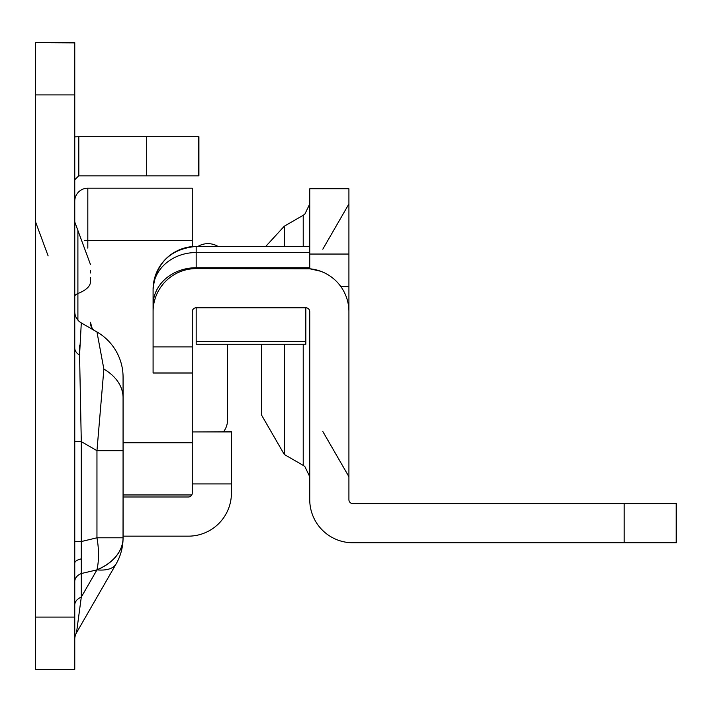 <?xml version="1.0" encoding="UTF-8"?>
<svg xmlns="http://www.w3.org/2000/svg" width="712" height="712" viewBox="0 0 712 712"><rect width="100%" height="100%" fill="white"/><g stroke="black" fill="none" stroke-linecap="round" stroke-linejoin="round"><path stroke-width="1.07" d="M90.433 273.007L90.433 270.631M74.76 311.616A13.056 13.056 0 0 0 81.293 322.928L79.566 355.074L81.293 441.636L81.293 541.547L96.957 537.8L96.957 450.678L103.872 369.11L96.957 331.97A52.216 52.216 0 0 1 123.069 377.191L123.069 537.898A52.216 52.216 0 0 1 116.109 563.94L76.504 632.781L81.293 597.101A13.056 9.229 0 0 0 74.76 605.102M74.76 441.636L81.293 441.636L96.957 450.678L123.069 450.678L123.069 397.714A52.216 36.926 180 0 0 103.872 369.11M74.76 541.547L81.293 541.547L81.293 573.525A13.056 9.229 0 0 0 74.76 581.517M74.76 617.09L74.76 669.316L35.6 669.316L35.6 617.09L74.76 617.09L74.76 42.684L35.6 42.684L74.76 42.889M35.6 42.889L35.6 617.09M227.555 344.261L227.555 419.893A19.58 19.58 0 0 1 223.577 431.721M197.945 246.414A19.58 19.58 0 0 1 217.997 246.414M231.427 431.917L192.258 431.917L231.427 431.721L231.427 493.078A43.085 43.085 0 0 1 188.342 536.154L123.069 536.154M192.258 431.917L192.258 493.078A3.916 3.916 0 0 1 188.342 496.994L123.069 496.994M78.685 136.686L198.915 136.686L198.915 175.855L78.685 175.855L78.685 136.686L74.76 136.864M74.76 179.771L78.685 175.855M74.76 639.296A13.056 13.056 0 0 1 76.504 632.781L116.109 563.94A52.216 21.805 29.9 0 1 96.957 569.876L81.293 573.525L81.293 597.101L96.957 569.876A52.216 36.926 180 0 0 123.069 537.898L123.034 539.669A52.216 52.216 0 0 1 116.109 563.94M96.957 537.8A52.216 25.57 76.6 0 1 96.957 569.778A52.216 36.926 180 0 0 123.069 537.8L96.957 537.8M81.293 322.928L92.64 329.478A13.056 12.914 180 0 1 90.433 322.287L92.079 328.161L93.788 330.145L96.957 331.97M90.433 282.468L90.433 277.466M79.611 345.106L79.566 355.074A13.056 9.229 0 0 1 74.76 347.928M123.069 490.47L123.034 539.669M123.069 409.534L123.069 397.714M192.258 246.592L192.258 188.173L87.816 188.173L87.816 248.105M192.258 493.238L192.258 311.527M191.777 494.956L123.069 494.956M74.76 201.22A13.056 13.056 0 0 1 87.816 188.173A13.056 13.056 0 0 0 74.76 201.22A13.056 13.056 0 0 1 87.816 188.173M261.446 344.261L261.446 414.9L261.446 344.261M569.538 503.526L533.635 503.526L569.538 503.526M472.928 503.526L508.831 503.535L472.928 503.526M472.928 503.562L508.831 503.58L472.928 503.562M472.928 503.589L508.831 503.589L472.928 503.589M192.258 346.931L153.089 346.931L153.089 373.008L192.258 373.008L192.258 311.687A3.916 3.916 0 0 1 196.174 307.771L305.831 307.762A3.916 3.916 0 0 1 309.747 311.687L309.747 499.682A43.085 43.085 180 0 0 352.832 542.758L624.184 542.758L624.184 503.598L676.4 503.598L676.4 542.758L624.184 542.758M153.089 346.931L153.089 311.687A43.085 43.085 0 0 1 196.174 268.611A43.085 43.085 180 0 0 153.089 311.687L153.089 289.499M153.089 311.678L153.089 305.039A43.085 37.309 180 0 1 196.174 267.73L196.174 268.611L305.831 268.611A43.085 43.085 0 0 1 348.916 311.687L348.916 499.682A3.916 3.916 180 0 0 352.832 503.598L624.184 503.598M153.089 373.008L192.258 373.008M196.174 307.762L196.174 341.448L305.831 341.448L305.831 344.261L196.174 344.261L196.174 341.448M320.587 271.21L309.747 268.78A43.085 43.085 180 0 0 305.831 268.611L196.174 268.611L309.747 268.789L309.747 188.778L348.916 188.778L348.916 311.687M309.747 188.778L348.916 188.778M305.831 307.771L305.831 341.448M309.747 246.414L196.174 246.414L309.747 246.414L196.174 246.414L309.747 246.414L309.747 268.611M153.089 289.49C155.643 263.324 170.008 248.96 196.174 246.414A43.085 43.085 180 0 0 153.089 289.49A43.085 43.085 180 0 1 196.174 246.414L196.174 267.73L309.747 267.73M90.433 264.41L77.902 230.474L77.902 320.106M74.76 296.441A13.056 4.468 180 0 1 77.902 293.54L77.902 314.526M80.901 558.956A13.056 4.993 0 0 0 74.76 563.192M231.427 483.938L192.258 483.938M198.71 136.686L198.71 175.855M146.69 136.686L146.69 175.855M78.809 136.686L78.809 175.855M35.6 94.91L74.76 94.91M90.433 281.934A52.216 17.862 180 0 1 77.902 293.54M192.258 240.389L84.577 240.389M192.258 442.739L123.069 442.739M303.223 344.261L303.223 465.399L304.807 466.467L309.747 476.702M303.223 246.414L303.223 215.273L284.293 226.202L284.293 246.414M676.204 542.758L676.204 503.598M192.258 372.937L153.089 372.937M153.089 373.035L192.258 373.035L153.089 373.035M309.747 254.05L348.916 254.05M340.923 286.687L348.916 286.687M196.174 344.261L305.831 344.261M284.293 344.261L284.293 454.47L261.446 414.9M309.747 252.537L196.174 252.537A43.085 37.309 180 0 0 153.089 289.846M48.131 255.928L35.6 221.993M77.902 230.474L74.76 221.993M284.293 226.202L265.754 246.414M322.803 249.191L348.916 203.97M322.803 431.481L348.916 476.702M284.293 454.47L303.223 465.399M303.223 215.273L304.807 214.205L309.747 203.97"/></g></svg>
